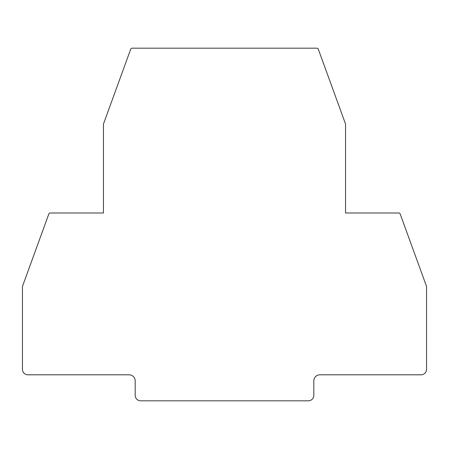 <?xml version="1.0" encoding="UTF-8"?>
<svg xmlns="http://www.w3.org/2000/svg" width="449" height="449" viewBox="0 0 449 449"><rect width="100%" height="100%" fill="white"/><g stroke="black" fill="none" stroke-linecap="round" stroke-linejoin="round"><path stroke-width="0.34" stroke-dasharray="2.25 1.68" d="M135.183 395.333A5.495 5.495 0 0 0 140.672 400.822L308.328 400.822A5.495 5.495 0 0 0 313.817 395.333L313.817 380.881A6.073 6.073 0 0 1 319.89 374.808L421.055 374.808A5.495 5.495 0 0 0 426.55 369.319L426.55 286.445L400.166 213.948A1.448 1.448 0 0 0 398.807 212.994L345.55 212.994L345.55 124.053L318.279 49.126A1.448 1.448 0 0 0 316.921 48.178L132.079 48.178A1.448 1.448 0 0 0 130.721 49.126L103.45 124.053L103.45 212.994L50.193 212.994A1.448 1.448 0 0 0 48.834 213.948L22.45 286.445L22.45 369.319A5.495 5.495 0 0 0 27.945 374.808L129.11 374.808A6.073 6.073 0 0 1 135.183 380.881L135.183 395.333"/><path stroke-width="0.67" d="M308.328 400.822L140.672 400.822A5.495 5.495 0 0 1 135.183 395.333L135.183 380.881A6.073 6.073 0 0 0 129.11 374.808L27.945 374.808A5.495 5.495 0 0 1 22.45 369.319L22.45 286.445L48.834 213.948A1.448 1.448 0 0 1 50.193 212.994L103.45 212.994L103.45 124.053L130.721 49.126A1.448 1.448 0 0 1 132.079 48.178L316.921 48.178A1.448 1.448 0 0 1 318.279 49.126L345.55 124.053L345.55 212.994L398.807 212.994A1.448 1.448 0 0 1 400.166 213.948L426.55 286.445L426.55 369.319A5.495 5.495 0 0 1 421.055 374.808L319.89 374.808A6.073 6.073 0 0 0 313.817 380.881L313.817 395.333A5.495 5.495 0 0 1 308.328 400.822"/></g></svg>
